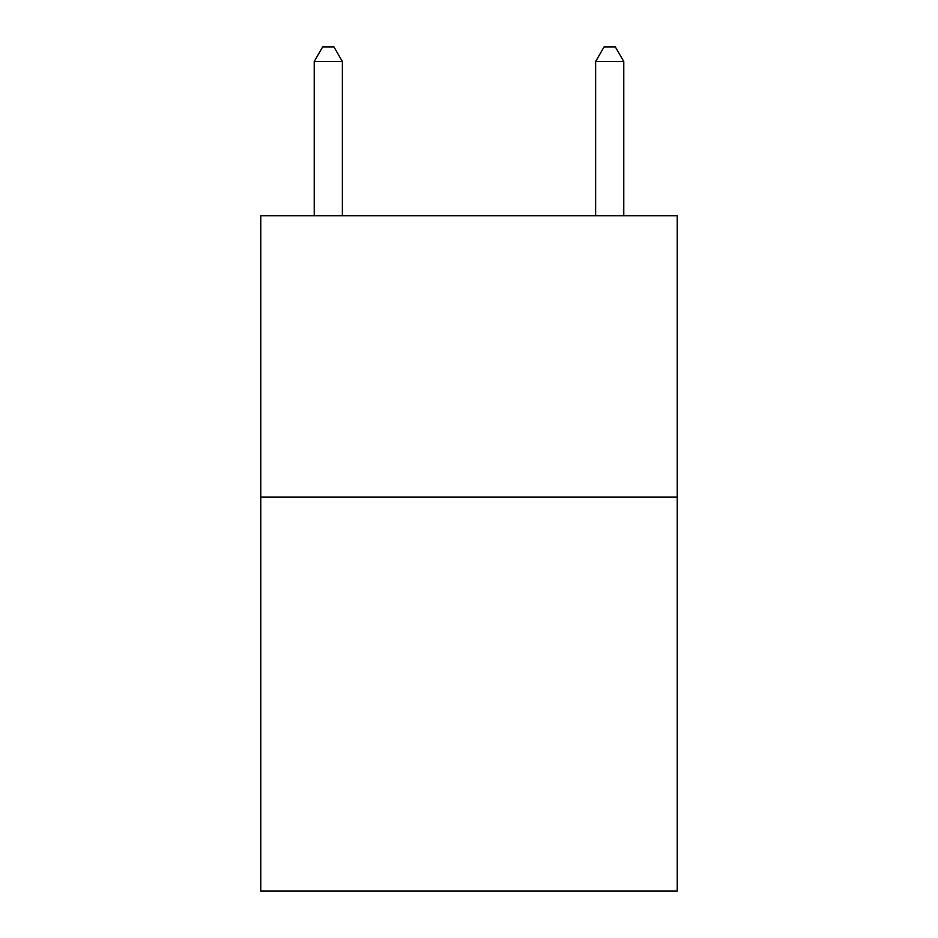<?xml version="1.0" encoding="UTF-8"?>
<svg xmlns="http://www.w3.org/2000/svg" width="938" height="938" viewBox="0 0 938 938"><rect width="100%" height="100%" fill="white"/><g stroke="black" fill="none" stroke-linecap="round" stroke-linejoin="round"><path stroke-width="1.41" d="M677.236 497.14L677.236 891.1L260.764 891.1L260.764 215.74L677.236 215.74L677.236 497.14L260.764 497.14M342.37 215.74L342.37 61.533L314.23 61.533L314.23 215.74M314.23 61.533L322.672 46.9L333.928 46.9L342.37 61.533M623.77 215.74L623.77 61.533L595.63 61.533L595.63 215.74M595.63 61.533L604.072 46.9L615.328 46.9L623.77 61.533"/></g></svg>

